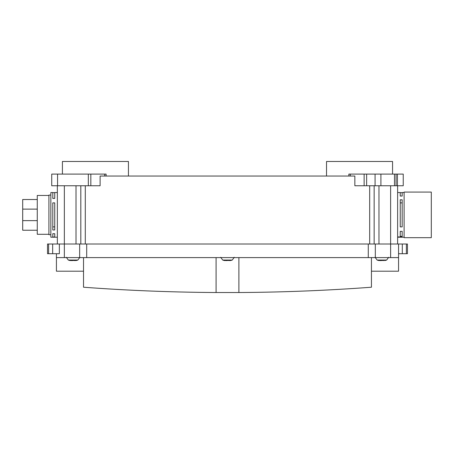 <?xml version="1.0" encoding="UTF-8"?>
<svg xmlns="http://www.w3.org/2000/svg" width="454" height="454" viewBox="0 0 454 454"><rect width="100%" height="100%" fill="white"/><g stroke="black" fill="none" stroke-linecap="round" stroke-linejoin="round"><path stroke-width="0.68" d="M104.721 176.038L104.721 174.098L90.834 174.098L90.834 185.748L100.118 185.748L100.118 176.038L354.852 176.038L354.852 185.748L366.633 185.748L366.633 174.098L350.25 174.098L350.25 176.038M104.721 174.098L106.111 174.098L106.111 176.038M348.859 176.038L348.859 174.098L350.25 174.098M392.557 174.098L392.557 161.476L326.528 161.476L326.528 176.038M128.442 176.038L128.442 161.476L62.414 161.476L62.414 174.098M54.741 198.409L52.8 198.409L52.8 192.547L50.859 192.547L50.859 237.215L57.346 237.215L57.346 244.008L57.346 185.748L57.346 192.547L54.741 192.547L54.741 198.409L54.741 192.644L52.8 192.644M54.741 236.307L54.741 237.124L52.8 237.124L52.8 233.714L54.741 233.714L54.741 236.307M52.8 226.875L54.741 226.875M54.741 202.881L54.741 229.968L52.8 229.968L52.8 202.881L54.741 202.881M90.834 185.748L51.733 185.748L51.733 174.098L90.834 174.098M397.415 185.748L397.415 174.098L403.237 174.098L403.237 185.748L394.498 185.748L394.498 174.098L396.053 174.098L396.053 185.748M366.633 174.098L375.078 174.098L375.078 185.748L394.498 185.748M375.078 185.748L366.633 185.748M374.153 244.008L374.153 185.748L374.153 244.008M80.818 244.008L80.818 185.748M397.415 174.098L396.053 174.098M375.078 174.098L380.906 174.098L380.906 185.748M394.498 174.098L380.906 174.098M404.111 192.547L402.17 192.547L402.17 196.043L400.229 196.043L400.229 192.547L397.625 192.547M402.17 202.881L400.229 202.881M400.229 226.875L400.229 199.794L402.17 199.794L402.17 226.875L400.229 226.875M398.334 236.874L402.216 237.13L398.334 237.215L398.334 236.874M402.17 231.347L400.229 231.347L400.229 236.449L402.17 236.449L402.17 231.347M52.8 237.028L54.741 237.028M54.741 229.957L52.8 229.968M406.375 244.008L406.375 253.718L407.459 253.718L407.459 244.008L398.555 244.008L398.555 257.605L398.555 244.008L59.355 244.008L59.355 253.718L47.511 253.718L47.511 244.008L48.601 244.008L48.601 253.718M397.625 244.008L397.625 185.748M404.111 237.68L404.111 192.076L431.3 192.076L431.3 237.68L404.111 237.68M402.17 192.644L400.229 192.644L400.229 193.449M400.229 199.805L402.17 199.805M398.334 237.113L401.109 237.073M400.229 236.352L402.17 236.352M50.859 195.072L48.919 195.072L48.919 234.69L50.859 234.69M48.919 195.458L37.268 195.458L37.268 234.298L48.919 234.298M37.268 230.246L22.7 230.246L22.7 199.51L37.268 199.51M371.446 271.197L398.555 271.197L398.555 257.605L56.421 257.605L56.421 271.197L83.525 271.197M56.421 257.605L56.421 253.718M371.446 257.605L371.446 287.217C327.487 290.486 283.302 292.257 238.889 292.524L216.081 292.524C171.669 292.257 127.483 290.486 83.525 287.217L83.525 257.605M238.889 257.605L238.889 292.524M216.081 257.605L216.081 292.524L216.081 257.605M375.316 257.605L375.316 244.008L375.316 257.605M79.654 244.008L79.654 257.605M70.682 260.471L71.704 260.585M69.91 260.346L70.631 260.46M72.351 260.465L73.843 260.465L71.766 260.585M66.301 257.282L68.316 260.057L75.387 260.057A14.903 7.145 -90 0 1 74.422 260.585L76.522 260.363M75.534 260.465L74.848 260.568M225.071 260.471L226.098 260.585M224.299 260.346L225.019 260.46M226.739 260.465L228.231 260.465L226.16 260.585M220.689 257.282L222.704 260.057L229.775 260.057A14.903 7.145 -90 0 1 228.816 260.585L230.91 260.363M229.928 260.465L229.236 260.568M379.459 260.471L380.486 260.585M378.687 260.346L379.408 260.46M381.133 260.465L382.62 260.465L380.548 260.585M375.078 257.282L377.098 260.057L384.169 260.057A14.903 7.145 -90 0 1 383.204 260.585L383.63 260.568M59.355 244.008L48.601 244.008M406.375 253.718L398.555 253.718M85.29 244.008L85.29 185.748M369.681 244.008L369.681 185.748M364.136 174.098L364.136 185.748M88.337 185.748L88.337 174.098M57.562 185.748L57.562 174.098M64.355 257.605L64.355 185.748M76.011 185.748L76.011 244.008M378.965 244.008L378.965 185.748M390.616 185.748L390.616 257.605M368.273 244.008L368.273 257.605M86.697 244.008L86.697 257.605M75.387 260.057L77.878 260.057L79.893 257.282M229.775 260.057L232.266 260.057L234.281 257.282M384.169 260.057L386.655 260.057L388.675 257.282M52.664 244.008L52.664 253.718M402.306 244.008L402.306 253.718M404.111 237.215L397.625 237.215M37.268 220.633L22.7 220.633M37.268 209.124L22.7 209.124M68.316 260.057A14.903 14.903 0 0 0 70.33 260.585L70.33 260.403M75.863 260.403L75.863 260.585A14.903 14.903 0 0 0 77.878 260.057M222.704 260.057A14.903 14.903 0 0 0 224.719 260.585L224.719 260.403M230.252 260.403L230.252 260.585A14.903 14.903 0 0 0 232.266 260.057M377.098 260.057A14.903 14.903 0 0 0 379.107 260.585L379.107 260.403M384.646 260.403L384.646 260.585A14.903 14.903 0 0 0 386.655 260.057"/></g></svg>
